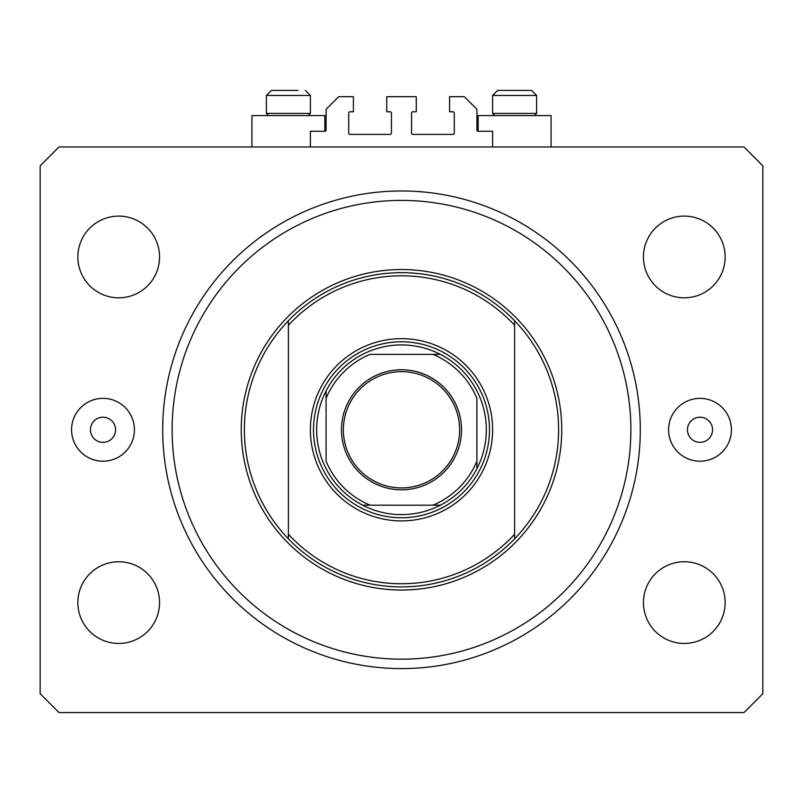<?xml version="1.0" encoding="UTF-8"?>
<svg xmlns="http://www.w3.org/2000/svg" width="803" height="803" viewBox="0 0 803 803"><rect width="100%" height="100%" fill="white"/><g stroke="black" fill="none" stroke-linecap="round" stroke-linejoin="round"><path stroke-width="1.2" d="M492.62 146.979L492.62 131.27L478.166 131.27A1.255 1.255 0 0 1 476.912 130.016L476.912 109.278L464.345 96.711L449.58 96.711L449.58 111.788L453.033 111.788A1.255 1.255 0 0 1 454.287 113.052L454.287 133.157A1.255 1.255 0 0 1 453.033 134.412L412.812 134.412A1.255 1.255 0 0 1 411.558 133.157L411.558 113.052A1.255 1.255 0 0 1 412.812 111.788L416.265 111.788L416.265 96.711L386.735 96.711L386.735 111.788L390.188 111.788A1.255 1.255 0 0 1 391.442 113.052L391.442 133.157A1.255 1.255 0 0 1 390.188 134.412L349.967 134.412A1.255 1.255 0 0 1 348.713 133.157L348.713 113.052A1.255 1.255 0 0 1 349.967 111.788L353.42 111.788L353.42 96.711L338.655 96.711L326.088 109.278L326.088 130.016A1.255 1.255 0 0 1 324.834 131.27L310.38 131.27L310.38 146.979M163.029 442.353L162.949 440.777M551.069 146.979L551.069 115.562L478.166 115.562L478.166 131.27M251.931 146.979L251.931 115.562L324.834 115.562L324.834 131.27M90.428 429.776A12.567 12.567 0 0 0 102.995 442.353A12.567 12.567 0 0 0 115.562 429.776A12.567 12.567 0 0 0 102.995 417.209A12.567 12.567 0 0 0 90.428 429.776M687.438 429.776A12.567 12.567 0 0 0 700.005 442.353A12.567 12.567 0 0 0 712.572 429.776A12.567 12.567 0 0 0 700.005 417.209A12.567 12.567 0 0 0 687.438 429.776M731.433 429.776A31.417 31.417 0 0 1 700.005 461.203A31.417 31.417 0 0 1 668.588 429.776A31.417 31.417 0 0 1 700.005 398.358A31.417 31.417 0 0 1 731.433 429.776M71.567 429.776A31.417 31.417 0 0 0 102.995 461.203A31.417 31.417 0 0 0 134.412 429.776A31.417 31.417 0 0 0 102.995 398.358A31.417 31.417 0 0 0 71.567 429.776M162.698 429.776A238.802 238.802 0 0 0 401.5 668.588A238.802 238.802 0 0 0 640.302 429.776A238.802 238.802 0 0 0 401.5 190.973A238.802 238.802 0 0 0 162.698 429.776L162.929 419.286M77.861 602.601A40.853 40.853 0 0 0 118.703 643.444A40.853 40.853 0 0 0 159.556 602.601A40.853 40.853 0 0 0 118.703 561.749A40.853 40.853 0 0 0 77.861 602.601M643.444 602.601A40.853 40.853 0 0 0 684.297 643.444A40.853 40.853 0 0 0 725.139 602.601A40.853 40.853 0 0 0 684.297 561.749A40.853 40.853 0 0 0 643.444 602.601M643.444 256.96A40.853 40.853 0 0 0 684.297 297.813A40.853 40.853 0 0 0 725.139 256.96A40.853 40.853 0 0 0 684.297 216.107A40.853 40.853 0 0 0 643.444 256.96M77.861 256.96A40.853 40.853 0 0 0 118.703 297.813A40.853 40.853 0 0 0 159.556 256.96A40.853 40.853 0 0 0 118.703 216.107A40.853 40.853 0 0 0 77.861 256.96M59 712.572L744 712.572L762.85 693.722L762.85 165.84L744 146.979L59 146.979L40.15 165.84L40.15 693.722L59 712.572M268.523 115.562L266.385 113.424L310.38 113.424L310.38 95.457L266.385 95.457L271.414 90.428L297.973 90.428M503.622 90.428L531.586 90.428L536.615 95.457L492.62 95.457L497.649 90.428L503.622 90.428M494.758 115.562L492.62 113.424L536.615 113.424L536.615 95.457L531.586 90.428M514.472 90.428L505.167 90.428M288.237 90.428L278.932 90.428M492.62 429.776A91.12 91.12 0 0 1 401.5 520.906A91.12 91.12 0 0 1 310.38 429.776A91.12 91.12 0 0 1 401.5 338.655A91.12 91.12 0 0 1 492.62 429.776M630.877 429.776A229.377 229.377 0 0 0 401.5 200.399A229.377 229.377 0 0 0 172.123 429.776A229.377 229.377 0 0 0 401.5 659.163A229.377 229.377 0 0 0 630.877 429.776M558.607 429.776A157.107 157.107 0 0 0 514.623 320.748L514.623 325.325A153.965 153.965 0 0 0 288.377 325.325L288.377 534.226A153.965 153.965 0 0 0 514.623 534.226L514.623 538.813A157.107 157.107 0 0 0 558.607 429.776M288.377 320.748A157.107 157.107 0 0 0 288.377 538.813A157.107 157.107 0 0 0 514.623 538.813L514.623 320.748A157.107 157.107 0 0 0 288.377 320.748L288.377 325.325L288.377 320.748M288.377 534.226L288.377 538.813L288.377 534.226M461.514 429.776A60.014 60.014 0 0 1 401.5 489.8A60.014 60.014 0 0 1 341.486 429.776A60.014 60.014 0 0 1 401.5 369.761A60.014 60.014 0 0 1 461.514 429.776M343.373 429.776A58.127 58.127 0 0 0 401.5 487.913A58.127 58.127 0 0 0 459.627 429.776A58.127 58.127 0 0 0 401.5 371.648A58.127 58.127 0 0 0 343.373 429.776M486.337 429.776A84.837 84.837 0 0 0 326.088 390.91A84.837 84.837 0 0 0 362.635 505.187L440.365 505.187A84.837 84.837 0 0 0 476.912 468.651L476.912 398.358A81.695 81.695 0 0 0 432.917 354.364L370.083 354.364A81.695 81.695 0 0 0 326.088 398.358L326.088 461.203A81.695 81.695 0 0 0 370.083 505.187L362.635 505.187A84.837 84.837 0 0 0 440.365 505.187L432.917 505.187A81.695 81.695 0 0 0 476.912 461.203L476.912 468.651A84.837 84.837 0 0 0 486.337 429.776M313.521 429.776A87.979 87.979 0 0 1 401.5 341.797A87.979 87.979 0 0 1 489.479 429.776A87.979 87.979 0 0 1 401.5 517.764A87.979 87.979 0 0 1 313.521 429.776M326.088 390.91L326.088 398.358L326.088 390.91A84.837 84.837 0 0 1 362.635 354.364A84.837 84.837 0 0 0 326.088 390.91M440.365 354.364L432.917 354.364L440.365 354.364A84.837 84.837 0 0 1 476.912 390.91A84.837 84.837 0 0 0 440.365 354.364M362.635 505.187A84.837 84.837 0 0 1 326.088 468.651A84.837 84.837 0 0 0 362.635 505.187M476.912 468.651A84.837 84.837 0 0 1 440.365 505.187A84.837 84.837 0 0 0 476.912 468.651M561.749 429.776A160.249 160.249 0 0 1 401.5 590.034A160.249 160.249 0 0 1 241.251 429.776A160.249 160.249 0 0 1 401.5 269.527A160.249 160.249 0 0 1 561.749 429.776M310.38 95.457L305.351 90.428L310.38 95.457M534.477 115.562L536.615 113.424M492.62 113.424L492.62 95.457L497.649 90.428M308.242 115.562L310.38 113.424M266.385 113.424L266.385 95.457L271.414 90.428"/></g></svg>
